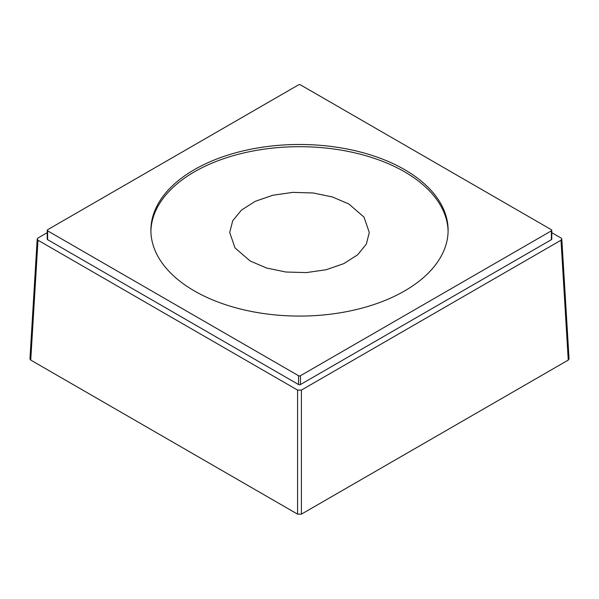 <?xml version="1.0" encoding="UTF-8"?>
<svg xmlns="http://www.w3.org/2000/svg" width="599" height="599" viewBox="0 0 599 599"><rect width="100%" height="100%" fill="white"/><g stroke="black" fill="none" stroke-linecap="round" stroke-linejoin="round"><path stroke-width="0.9" d="M348.858 203.997L332.408 196.951L313.12 192.968L292.656 192.384L272.785 195.259L255.219 201.339L241.464 210.099L232.704 220.791L229.702 232.487L235.01 247.911L250.142 260.984L266.592 268.03L285.88 272.013L306.344 272.597L326.215 269.722L343.781 263.642L357.536 254.882L366.296 244.19L369.298 232.487L363.99 217.07L348.858 203.997M448.097 231.386A148.612 85.799 0 0 0 355.484 153.015A148.612 85.799 0 0 0 194.42 171.823A148.612 85.799 0 0 0 150.903 231.386M194.42 169.614A148.612 85.799 0 0 0 150.888 230.286A148.612 85.799 0 0 0 242.632 309.548A148.612 85.799 0 0 0 404.58 290.949A148.612 85.799 0 0 0 448.112 230.286A148.612 85.799 0 0 0 356.368 151.015A148.612 85.799 0 0 0 194.42 169.614M561.802 239.053L569.05 358.891L568.256 360.081L301.409 514.144L297.591 514.144L30.744 360.081L29.95 358.921L37.198 239.053L37.992 240.214L297.591 390.091L301.409 390.091L561.008 240.214L561.802 239.053L561.008 238.005L551.784 232.682M298.542 84.856L47.606 229.731A1.348 0.779 0 0 0 47.216 230.286A1.348 0.779 0 0 0 47.606 230.832L298.542 375.715A1.348 0.779 0 0 0 300.458 375.715L551.394 230.832A1.348 0.779 0 0 0 551.784 230.286A1.348 0.779 0 0 0 551.394 229.731L300.458 84.856A1.348 0.779 0 0 0 298.542 84.856M47.216 232.682L37.992 238.005L37.198 239.053M47.606 230.832L47.606 239.66A1.348 0.779 180 0 1 47.216 239.106L47.216 230.286M47.606 239.66L298.542 384.536A1.348 0.779 180 0 0 300.458 384.536L551.394 239.66A1.348 0.779 180 0 0 551.784 239.106L551.784 230.286M30.744 360.081L37.992 240.214M297.591 514.144L297.591 390.091M568.256 360.081L561.008 240.214M301.409 514.144L301.409 390.091M298.542 375.715L298.542 384.536M300.458 375.715L300.458 384.536M551.394 230.832L551.394 239.66"/></g></svg>
